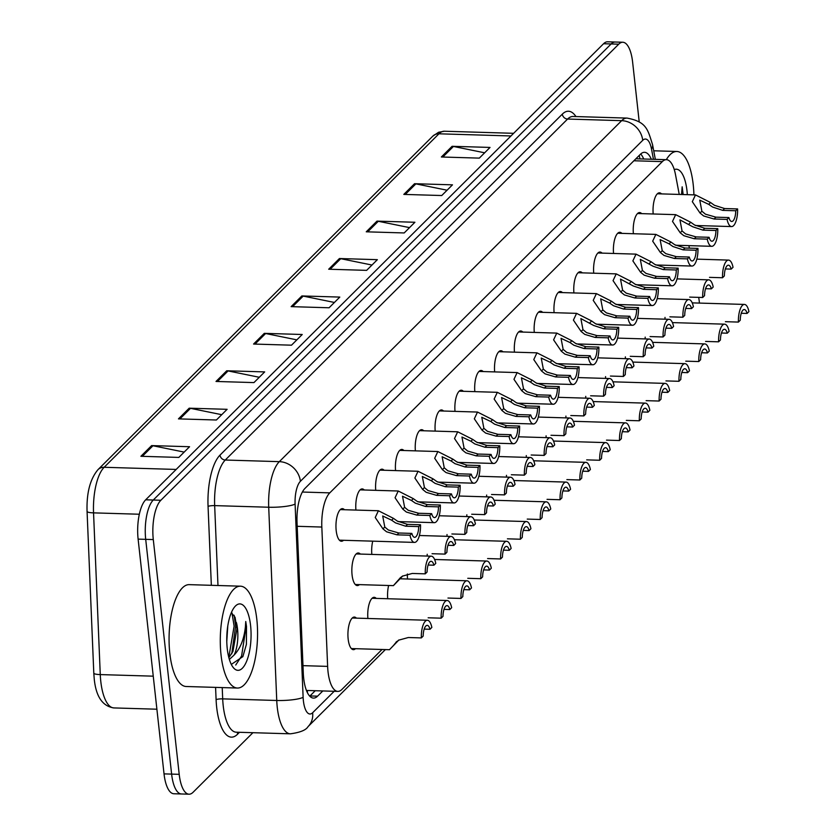 <?xml version="1.0" encoding="UTF-8"?>
<svg xmlns="http://www.w3.org/2000/svg" width="836" height="836" viewBox="0 0 836 836"><rect width="100%" height="100%" fill="white"/><g stroke="black" fill="none" stroke-linecap="round" stroke-linejoin="round"><path stroke-width="1.25" d="M355.927 510.075A16.302 5.946 -88.3 0 1 362.218 488.914A16.302 5.946 -88.3 0 1 364.256 489.99M375.74 490.335A16.302 5.946 -88.3 0 1 382.042 469.174A16.302 5.946 -88.3 0 1 384.079 470.25M395.564 470.595A16.302 5.946 -88.3 0 1 401.855 449.434A16.302 5.946 -88.3 0 1 403.892 450.51M415.377 450.855A16.302 5.946 -88.3 0 1 421.678 429.694A16.302 5.946 -88.3 0 1 423.716 430.77M435.201 431.115A16.302 5.946 -88.3 0 1 441.492 409.953A16.302 5.946 -88.3 0 1 443.529 411.03M455.014 411.375A16.302 5.946 -88.3 0 1 461.305 390.213A16.302 5.946 -88.3 0 1 463.343 391.29M474.827 391.635A16.302 5.946 -88.3 0 1 481.128 370.473A16.302 5.946 -88.3 0 1 483.166 371.55M494.651 371.895A16.302 5.946 -88.3 0 1 500.942 350.733A16.302 5.946 -88.3 0 1 502.979 351.82M514.464 352.155A16.302 5.946 -88.3 0 1 520.765 330.993A16.302 5.946 -88.3 0 1 522.803 332.08M534.288 332.414A16.302 5.946 -88.3 0 1 540.578 311.253A16.302 5.946 -88.3 0 1 542.616 312.34M554.101 312.685A16.302 5.946 -88.3 0 1 560.392 291.513A16.302 5.946 -88.3 0 1 562.429 292.6M573.914 292.945A16.302 5.946 -88.3 0 1 580.215 271.773A16.302 5.946 -88.3 0 1 582.253 272.86M593.738 273.205A16.302 5.946 -88.3 0 1 600.029 252.033A16.302 5.946 -88.3 0 1 602.066 253.12M613.551 253.465A16.302 5.946 -88.3 0 1 619.842 232.293A16.302 5.946 -88.3 0 1 621.89 233.38M633.375 233.725A16.302 5.946 -88.3 0 1 639.665 212.553A16.302 5.946 -88.3 0 1 641.703 213.64M653.188 213.985A16.302 5.946 -88.3 0 1 659.479 192.823A16.302 5.946 -88.3 0 1 661.516 193.9M343.533 540.286A16.302 5.946 -88.3 0 1 341.433 541.247A16.302 5.946 -88.3 0 1 336.197 530.651A16.302 5.946 -88.3 0 1 342.405 508.654A16.302 5.946 -88.3 0 1 344.442 509.73M371.821 554.404A16.302 5.946 -88.3 0 1 372.741 541.164M359.417 584.625A16.302 5.946 -88.3 0 1 357.327 585.576A16.302 5.946 -88.3 0 1 352.081 574.98A16.302 5.946 -88.3 0 1 358.299 552.983A16.302 5.946 -88.3 0 1 360.337 554.069M367.892 618.483A16.302 5.946 -88.3 0 1 374.194 597.322A16.302 5.946 -88.3 0 1 376.231 598.398M387.716 598.743A16.302 5.946 -88.3 0 1 388.635 585.493M407.529 579.003A16.302 5.946 -88.3 0 1 407.393 573.998M427.196 556.065A16.302 5.946 -88.3 0 1 427.206 554.258M447.009 536.325A16.302 5.946 -88.3 0 1 447.02 534.528M466.822 516.585A16.302 5.946 -88.3 0 1 466.843 514.788M486.646 496.845A16.302 5.946 -88.3 0 1 486.656 495.048M506.459 477.105A16.302 5.946 -88.3 0 1 506.48 475.308M526.272 457.365A16.302 5.946 -88.3 0 1 526.293 455.568M546.096 437.625A16.302 5.946 -88.3 0 1 546.107 435.828M565.909 417.885A16.302 5.946 -88.3 0 1 565.93 416.088M585.733 398.145A16.302 5.946 -88.3 0 1 585.743 396.348M605.546 378.415A16.302 5.946 -88.3 0 1 605.567 376.608M625.359 358.675A16.302 5.946 -88.3 0 1 625.38 356.867M645.183 338.935A16.302 5.946 -88.3 0 1 645.193 337.127M664.996 319.195A16.302 5.946 -88.3 0 1 665.017 317.387M355.499 648.694A16.302 5.946 -88.3 0 1 353.398 649.656A16.302 5.946 -88.3 0 1 348.163 639.059A16.302 5.946 -88.3 0 1 354.37 617.062A16.302 5.946 -88.3 0 1 356.408 618.138M679.24 194.433L675.519 174.745A30.566 11.15 91.7 0 0 666.407 159.686A30.566 11.15 91.7 0 0 662.331 161.62L329.792 492.864A30.566 11.15 91.7 0 0 321.829 527.046L327.628 666.386A30.566 11.15 91.7 0 0 328.005 671.527A30.566 11.15 91.7 0 0 337.828 691.393A30.566 11.15 91.7 0 0 341.903 689.46L382.031 649.488M306.697 691.121A10.189 3.72 91.7 0 0 307.303 690.672L307.491 690.484A30.566 11.15 -88.3 0 1 307.481 690.484A30.566 11.15 -88.3 0 1 306.373 690.296M689.386 248.146L688.906 245.638M699.439 303.081A30.566 11.15 91.7 0 0 698.677 297.365M252.911 732.702L193.095 792.267A30.566 11.15 -88.3 0 1 189.02 794.2A30.566 11.15 -88.3 0 1 179.207 774.335L153.291 539.575A30.566 11.15 -88.3 0 1 160.857 500.262L618.734 44.183L611.147 43.953A30.566 11.15 -88.3 0 1 615.223 42.03A30.566 11.15 -88.3 0 0 611.147 43.953L153.27 500.032L611.147 43.953L603.561 43.733A30.566 11.15 -88.3 0 1 607.636 41.8L622.81 42.249A30.566 11.15 -88.3 0 1 632.622 62.125L639.226 121.941M153.291 539.575L145.704 539.345A30.566 11.15 -88.3 0 1 153.27 500.032A30.566 11.15 -88.3 0 0 145.704 539.345L171.62 774.105L145.704 539.345L138.118 539.126A30.566 11.15 -88.3 0 1 145.683 499.803L603.561 43.733M189.02 794.2L181.433 793.97A30.566 11.15 -88.3 0 1 171.62 774.105A30.566 11.15 -88.3 0 0 181.433 793.97L173.846 793.751A30.566 11.15 -88.3 0 1 164.034 773.875L138.118 539.126M376.984 221.122L414.917 222.261L404.185 232.951L366.252 231.812L376.984 221.122A8.151 7.085 -134.9 0 1 378.311 221.279L367.694 231.854M414.541 183.711L452.475 184.84L441.742 195.53L403.809 194.401L414.541 183.711A8.151 7.085 -134.9 0 1 415.868 183.868L405.251 194.443M452.098 146.3L490.032 147.429L479.31 158.119L441.366 156.99L452.098 146.3A8.151 7.085 -134.9 0 1 453.436 146.457L442.819 157.032M264.301 333.355L302.235 334.494L291.503 345.184L253.569 344.045L264.301 333.355A8.151 7.085 -134.9 0 1 265.629 333.512L255.011 344.087M226.744 370.776L264.678 371.905L253.945 382.595L216.012 381.456L226.744 370.776A8.151 7.085 -134.9 0 1 228.071 370.923L217.454 381.509M189.187 408.187L227.12 409.316L216.388 420.006L178.455 418.878L189.187 408.187A8.151 7.085 -134.9 0 1 190.514 408.344L179.897 418.92M151.619 445.598L189.563 446.727L178.831 457.417L140.897 456.289L151.619 445.598A8.151 7.085 -134.9 0 1 152.957 445.755L142.339 456.331M339.426 258.533L377.36 259.672L366.628 270.362L328.694 269.223L339.426 258.533A8.151 7.085 -134.9 0 1 340.754 258.69L330.136 269.265M301.859 295.944L339.803 297.083L329.07 307.773L291.137 306.634L301.859 295.944A8.151 7.085 -134.9 0 1 303.196 296.101L292.579 306.676M334.41 302.454L303.196 296.101M371.968 265.033L340.754 258.69M184.171 452.098L152.957 445.755M221.728 414.687L190.514 408.344M259.285 377.276L228.071 370.923M296.853 339.865L265.629 333.512M484.65 152.8L453.436 146.457M447.082 190.211L415.868 183.868M409.525 227.622L378.311 221.279M651.307 159.237A30.566 11.15 91.7 0 0 644.525 152.309A30.566 11.15 91.7 0 0 640.449 154.232L304.994 488.381A30.566 11.15 91.7 0 0 297.031 522.563L303.29 673.095A30.566 11.15 91.7 0 0 303.677 678.236A30.566 11.15 91.7 0 0 313.49 698.102A30.566 11.15 91.7 0 0 317.565 696.169L322.821 690.944M315.235 690.714L309.978 695.949A30.566 11.15 -88.3 0 1 309.759 696.169M618.734 44.183A30.566 11.15 -88.3 0 1 622.81 42.249M640.679 154.012A30.566 11.15 -88.3 0 1 643.72 159.007M396.922 641.379L394.049 644.755L398.458 640.251M398.876 639.989L389.471 649.708L398.542 640.198L408.323 637.523L421.334 637.91A15.288 5.58 91.7 0 1 427.363 620.26L352.269 618.013M424.197 629.1L430.007 629.278L431.846 627.439A15.288 5.58 91.7 0 0 427.363 620.26M396.525 641.724L396.003 642.215M430.007 629.278A10.189 3.72 91.7 0 0 427.217 625.359A10.189 3.72 91.7 0 0 423.183 636.081L421.334 637.91M428.116 565.032L433.926 565.209A10.189 3.72 91.7 0 0 431.136 561.28A10.189 3.72 91.7 0 0 427.102 572.002L425.263 573.841L412.252 573.454L402.471 576.119L399.932 578.146M402.806 575.92L393.401 585.639L400.454 577.655M433.926 565.209L435.775 563.37A15.288 5.58 91.7 0 0 431.292 556.191A15.288 5.58 91.7 0 0 425.263 573.841M400.852 577.3L397.967 580.675L402.388 576.182M418.669 526.596L405.659 526.21L395.522 522.887L391.645 520.201L382.689 515.969L384.79 527.025L388.364 530.003L398.835 533.002L411.845 533.399A10.189 3.72 91.7 0 0 414.635 537.318A10.189 3.72 91.7 0 0 418.669 526.596L420.518 524.757L407.508 524.371L397.309 521.1L393.484 518.372L378.415 510.744L340.304 509.605M420.518 524.757A15.288 5.58 91.7 0 1 414.478 542.407A15.288 5.58 91.7 0 1 409.995 535.228L396.995 534.841L386.577 531.79L382.951 528.864L375.239 517.505L378.415 510.744M409.995 535.228L411.845 533.399M428.147 617.783L441.157 618.18A15.288 5.58 91.7 0 1 447.187 600.52L372.093 598.273M444.01 609.36L449.82 609.538L451.67 607.699A15.288 5.58 91.7 0 0 447.187 600.52M449.82 609.538A10.189 3.72 91.7 0 0 447.03 605.619A10.189 3.72 91.7 0 0 442.996 616.341L441.157 618.18M447.96 598.043L460.97 598.44A15.288 5.58 91.7 0 1 467 580.78L400.12 578.784M463.823 589.631L469.644 589.798L471.483 587.959A15.288 5.58 91.7 0 0 467 580.78M469.644 589.798A10.189 3.72 91.7 0 0 466.843 585.879A10.189 3.72 91.7 0 0 462.82 596.601L460.97 598.44M467.784 578.303L480.784 578.7A15.288 5.58 91.7 0 1 486.813 561.04L434.605 559.483M483.647 569.891L489.457 570.058L491.307 568.219A15.288 5.58 91.7 0 0 486.813 561.04M489.457 570.058A10.189 3.72 91.7 0 0 486.667 566.139A10.189 3.72 91.7 0 0 482.633 576.861L480.784 578.7M487.597 558.563L500.607 558.96A15.288 5.58 91.7 0 1 506.637 541.3L454.418 539.742M503.46 550.151L509.27 550.318L511.12 548.479A15.288 5.58 91.7 0 0 506.637 541.3M509.27 550.318A10.189 3.72 91.7 0 0 506.48 546.399A10.189 3.72 91.7 0 0 502.446 557.121L500.607 558.96M447.939 545.291L453.749 545.469A10.189 3.72 91.7 0 0 450.959 541.54A10.189 3.72 91.7 0 0 446.926 552.262L445.076 554.101L432.066 553.714M453.749 545.469L455.589 543.63A15.288 5.58 91.7 0 0 451.106 536.451A15.288 5.58 91.7 0 0 445.076 554.101M467.752 525.551L473.563 525.729A10.189 3.72 91.7 0 0 470.772 521.8A10.189 3.72 91.7 0 0 466.739 532.522L464.9 534.361L451.889 533.974M473.563 525.729L475.412 523.89A15.288 5.58 91.7 0 0 470.929 516.711A15.288 5.58 91.7 0 0 464.9 534.361M487.566 505.811L493.386 505.989A10.189 3.72 91.7 0 0 490.586 502.06A10.189 3.72 91.7 0 0 486.552 512.781L484.713 514.621L471.703 514.234M493.386 505.989L495.225 504.15A15.288 5.58 91.7 0 0 490.742 496.971A15.288 5.58 91.7 0 0 484.713 514.621M256.809 619.288A50.954 18.591 -88.3 0 1 237.393 688.038A50.954 18.591 -88.3 0 1 221.038 654.922A50.954 18.591 -88.3 0 1 240.444 586.182A50.954 18.591 -88.3 0 1 256.809 619.288M237.393 688.038L186.188 686.502A50.954 18.591 -88.3 0 1 169.823 653.386A50.954 18.591 -88.3 0 1 189.229 584.646L240.444 586.182M226.786 641.484L227.779 626.028M228.876 657.713L232.941 651.401L236.933 628.756L235.083 617.334L231.332 612.694M236.379 622.444A23.032 8.402 -88.3 0 1 237.518 628.766A23.032 8.402 -88.3 0 1 234.101 655.058L229.367 659.468M227.256 648.726A33.231 12.122 -88.3 0 1 235.083 606.413A33.231 12.122 -88.3 0 1 250.581 625.495A33.231 12.122 -88.3 0 1 246.63 661.245A33.231 12.122 -88.3 0 1 233.254 667.525A33.231 12.122 -88.3 0 1 227.256 648.726M231.311 664.421L242.879 656.605L246.39 644.399L246.505 626.519L245.753 621.514L245.408 626.791C244.06 639.237 240.287 648.652 234.101 655.058M231.75 653.846L235.627 626.185L234.143 615.265M242.837 656.699L246.39 644.399M228.792 657.409L234.122 626.143L231.969 612.934M235.731 665.038L241.573 656.061L246.16 626.509L245.753 621.514M666.313 159.686A50.954 18.591 -88.3 0 1 676.857 151.483A50.954 18.591 -88.3 0 1 693.211 184.599A50.954 18.591 -88.3 0 1 693.922 194.872M674.265 169.614A33.231 12.122 -88.3 0 1 686.993 190.796A33.231 12.122 -88.3 0 1 687.328 194.673M683.158 194.548L682.155 186.825L681.539 194.495M682.646 194.527L682.155 186.825M507.41 538.823L520.42 539.22A15.288 5.58 91.7 0 1 526.45 521.559L474.242 520.002M523.284 530.411L529.094 530.578L530.933 528.739A15.288 5.58 91.7 0 0 526.45 521.559M529.094 530.578A10.189 3.72 91.7 0 0 526.304 526.659A10.189 3.72 91.7 0 0 522.27 537.381L520.42 539.22M527.234 519.093L540.244 519.48A15.288 5.58 91.7 0 1 546.274 501.83L494.055 500.262M543.097 510.671L548.907 510.838L550.757 509.009A15.288 5.58 91.7 0 0 546.274 501.83M548.907 510.838A10.189 3.72 91.7 0 0 546.117 506.919A10.189 3.72 91.7 0 0 542.083 517.641L540.244 519.48M547.047 499.353L560.057 499.74A15.288 5.58 91.7 0 1 566.087 482.09L513.868 480.522M562.91 490.931L568.731 491.098L570.57 489.269A15.288 5.58 91.7 0 0 566.087 482.09M568.731 491.098A10.189 3.72 91.7 0 0 565.93 487.179A10.189 3.72 91.7 0 0 561.897 497.901L560.057 499.74M507.389 486.071L513.199 486.249A10.189 3.72 91.7 0 0 510.409 482.32A10.189 3.72 91.7 0 0 506.376 493.041L504.526 494.881L491.526 494.494M513.199 486.249L515.039 484.41A15.288 5.58 91.7 0 0 510.556 477.231A15.288 5.58 91.7 0 0 504.526 494.881M527.202 466.331L533.013 466.509A10.189 3.72 91.7 0 0 530.223 462.58A10.189 3.72 91.7 0 0 526.189 473.301L524.35 475.141L511.339 474.754M533.013 466.509L534.862 464.67A15.288 5.58 91.7 0 0 530.379 457.491A15.288 5.58 91.7 0 0 524.35 475.141M547.016 446.591L552.836 446.769A10.189 3.72 91.7 0 0 550.046 442.84A10.189 3.72 91.7 0 0 546.012 453.561L544.163 455.401L531.153 455.014M552.836 446.769L554.676 444.93A15.288 5.58 91.7 0 0 550.192 437.75A15.288 5.58 91.7 0 0 544.163 455.401M566.871 479.613L579.87 480A15.288 5.58 91.7 0 1 585.9 462.35L533.692 460.782M582.734 471.19L588.544 471.368L590.383 469.529A15.288 5.58 91.7 0 0 585.9 462.35M588.544 471.368A10.189 3.72 91.7 0 0 585.754 467.439A10.189 3.72 91.7 0 0 581.72 478.161L579.87 480M586.684 459.873L599.694 460.26A15.288 5.58 91.7 0 1 605.724 442.61L553.505 441.042M602.547 451.45L608.357 451.628L610.207 449.789A15.288 5.58 91.7 0 0 605.724 442.61M608.357 451.628A10.189 3.72 91.7 0 0 605.567 447.699A10.189 3.72 91.7 0 0 601.533 458.421L599.694 460.26M606.497 440.133L619.507 440.52A15.288 5.58 91.7 0 1 625.537 422.87L573.329 421.302M622.36 431.71L628.181 431.888L630.02 430.049A15.288 5.58 91.7 0 0 625.537 422.87M628.181 431.888A10.189 3.72 91.7 0 0 625.391 427.959A10.189 3.72 91.7 0 0 621.357 438.681L619.507 440.52M626.321 420.393L639.321 420.78A15.288 5.58 91.7 0 1 645.361 403.13L593.142 401.562M642.184 411.97L647.994 412.148L649.844 410.309A15.288 5.58 91.7 0 0 645.361 403.13M647.994 412.148A10.189 3.72 91.7 0 0 645.204 408.219A10.189 3.72 91.7 0 0 641.17 418.94L639.321 420.78M646.134 400.653L659.144 401.04A15.288 5.58 91.7 0 1 665.174 383.39L612.955 381.822M661.997 392.23L667.807 392.408L669.657 390.569A15.288 5.58 91.7 0 0 665.174 383.39M667.807 392.408A10.189 3.72 91.7 0 0 665.017 388.479A10.189 3.72 91.7 0 0 660.983 399.2L659.144 401.04M566.839 426.851L572.65 427.029A10.189 3.72 91.7 0 0 569.859 423.11A10.189 3.72 91.7 0 0 565.826 433.832L563.976 435.66L550.976 435.274M572.65 427.029L574.499 425.19A15.288 5.58 91.7 0 0 570.016 418.01A15.288 5.58 91.7 0 0 563.976 435.66M586.653 407.111L592.463 407.289A10.189 3.72 91.7 0 0 589.673 403.37A10.189 3.72 91.7 0 0 585.639 414.092L583.8 415.92L570.789 415.534M592.463 407.289L594.312 405.45A15.288 5.58 91.7 0 0 589.829 398.27A15.288 5.58 91.7 0 0 583.8 415.92M606.476 387.371L612.286 387.549A10.189 3.72 91.7 0 0 609.496 383.63A10.189 3.72 91.7 0 0 605.463 394.352L603.613 396.18L590.603 395.794M612.286 387.549L614.126 385.709A15.288 5.58 91.7 0 0 609.643 378.53A15.288 5.58 91.7 0 0 603.613 396.18M626.289 367.641L632.1 367.809A10.189 3.72 91.7 0 0 629.309 363.89A10.189 3.72 91.7 0 0 625.276 374.612L623.437 376.451L610.426 376.054M632.1 367.809L633.949 365.969A15.288 5.58 91.7 0 0 629.466 358.79A15.288 5.58 91.7 0 0 623.437 376.451M646.103 347.901L651.923 348.069A10.189 3.72 91.7 0 0 649.133 344.15A10.189 3.72 91.7 0 0 645.099 354.872L643.25 356.711L630.24 356.314M651.923 348.069L653.762 346.229A15.288 5.58 91.7 0 0 649.279 339.05A15.288 5.58 91.7 0 0 643.25 356.711M665.958 380.913L678.957 381.3A15.288 5.58 91.7 0 1 684.987 363.65L632.779 362.082M681.821 372.49L687.631 372.668L689.47 370.829A15.288 5.58 91.7 0 0 684.987 363.65M687.631 372.668A10.189 3.72 91.7 0 0 684.841 368.739A10.189 3.72 91.7 0 0 680.807 379.46L678.957 381.3M685.771 361.173L698.781 361.56A15.288 5.58 91.7 0 1 704.811 343.909L652.592 342.342M701.634 352.75L707.444 352.928L709.294 351.089A15.288 5.58 91.7 0 0 704.811 343.909M707.444 352.928A10.189 3.72 91.7 0 0 704.654 348.999A10.189 3.72 91.7 0 0 700.62 359.72L698.781 361.56M705.584 341.433L718.594 341.82A15.288 5.58 91.7 0 1 724.624 324.169L672.416 322.602M721.447 333.01L727.268 333.188L729.107 331.349A15.288 5.58 91.7 0 0 724.624 324.169M727.268 333.188A10.189 3.72 91.7 0 0 724.478 329.259A10.189 3.72 91.7 0 0 720.444 339.98L718.594 341.82M725.408 321.693L738.407 322.079A15.288 5.58 91.7 0 1 744.437 304.429L692.229 302.872M741.271 313.27L747.081 313.448L748.931 311.609A15.288 5.58 91.7 0 0 744.437 304.429M747.081 313.448A10.189 3.72 91.7 0 0 744.291 309.519A10.189 3.72 91.7 0 0 740.257 320.24L738.407 322.079M665.926 328.161L671.736 328.329A10.189 3.72 91.7 0 0 668.946 324.41A10.189 3.72 91.7 0 0 664.913 335.131L663.063 336.971L650.063 336.574M671.736 328.329L673.586 326.489A15.288 5.58 91.7 0 0 669.093 319.31A15.288 5.58 91.7 0 0 663.063 336.971M685.739 308.421L691.55 308.589A10.189 3.72 91.7 0 0 688.76 304.67A10.189 3.72 91.7 0 0 684.726 315.391L682.887 317.231L669.876 316.834M691.55 308.589L693.399 306.749A15.288 5.58 91.7 0 0 688.916 299.57A15.288 5.58 91.7 0 0 682.887 317.231M705.563 288.681L711.373 288.848A10.189 3.72 91.7 0 0 708.583 284.93A10.189 3.72 91.7 0 0 704.549 295.651L702.7 297.491L689.69 297.104M711.373 288.848L713.212 287.02A15.288 5.58 91.7 0 0 708.729 279.841A15.288 5.58 91.7 0 0 702.7 297.491M725.376 268.941L731.187 269.108A10.189 3.72 91.7 0 0 728.396 265.19A10.189 3.72 91.7 0 0 724.363 275.911L722.523 277.751L709.513 277.364M731.187 269.108L733.036 267.28A15.288 5.58 91.7 0 0 728.553 260.101A15.288 5.58 91.7 0 0 722.523 277.751M438.482 506.856L425.482 506.47L415.335 503.147L411.469 500.461L402.503 496.229L404.614 507.295L408.177 510.273L418.658 513.262L431.658 513.659A10.189 3.72 91.7 0 0 434.448 517.578A10.189 3.72 91.7 0 0 438.482 506.856L440.332 505.017L427.321 504.63L417.122 501.36L413.308 498.632L398.239 491.004L360.117 489.865M440.332 505.017A15.288 5.58 91.7 0 1 434.302 522.667A15.288 5.58 91.7 0 1 429.819 515.488L416.809 515.101L406.39 512.05L402.774 509.124L395.062 497.765L398.239 491.004M429.819 515.488L431.658 513.659M458.306 487.116L445.295 486.73L435.148 483.407L431.282 480.721L422.326 476.499L424.427 487.555L428.001 490.533L438.472 493.522L451.482 493.919A10.189 3.72 91.7 0 0 454.272 497.838A10.189 3.72 91.7 0 0 458.306 487.116L460.145 485.277L447.145 484.89L436.946 481.62L433.121 478.892L418.052 471.264L379.941 470.125M460.145 485.277A15.288 5.58 91.7 0 1 454.115 502.938A15.288 5.58 91.7 0 1 449.632 495.758L436.622 495.361L426.214 492.31L422.588 489.384L414.875 478.025L418.052 471.264M449.632 495.758L451.482 493.919M478.119 467.376L465.109 466.99L454.972 463.666L451.095 460.981L442.139 456.759L444.24 467.815L447.814 470.793L458.285 473.782L471.295 474.179A10.189 3.72 91.7 0 0 474.085 478.098A10.189 3.72 91.7 0 0 478.119 467.376L479.969 465.537L466.958 465.15L456.759 461.88L452.934 459.152L437.865 451.534L399.754 450.385M479.969 465.537A15.288 5.58 91.7 0 1 473.939 483.198A15.288 5.58 91.7 0 1 469.456 476.018L456.446 475.621L446.027 472.57L442.401 469.644L434.689 458.285L437.865 451.534M469.456 476.018L471.295 474.179M497.942 447.636L484.932 447.25L474.785 443.926L470.919 441.241L461.953 437.019L464.064 448.075L467.637 451.053L478.108 454.052L491.108 454.439A10.189 3.72 91.7 0 0 493.909 458.358A10.189 3.72 91.7 0 0 497.942 447.636L499.782 445.797L486.771 445.41L476.572 442.139L472.758 439.412L457.689 431.794L419.578 430.644M499.782 445.797A15.288 5.58 91.7 0 1 493.752 463.457A15.288 5.58 91.7 0 1 489.269 456.278L476.259 455.881L465.84 452.83L462.224 449.904L454.512 438.545L457.689 431.794M489.269 456.278L491.108 454.439M517.756 427.896L504.745 427.51L494.609 424.186L490.732 421.501L481.776 417.279L483.877 428.335L487.451 431.313L497.922 434.312L510.932 434.699A10.189 3.72 91.7 0 0 513.722 438.618A10.189 3.72 91.7 0 0 517.756 427.896L519.595 426.057L506.595 425.67L496.396 422.399L492.571 419.672L477.502 412.054L439.391 410.904M519.595 426.057A15.288 5.58 91.7 0 1 513.565 443.717A15.288 5.58 91.7 0 1 509.082 436.538L496.082 436.141L485.664 433.09L482.038 430.164L474.325 418.805L477.502 412.054M509.082 436.538L510.932 434.699M537.569 408.156L524.569 407.769L514.422 404.446L510.556 401.761L501.59 397.539L503.7 408.595L507.264 411.573L517.745 414.572L530.745 414.959A10.189 3.72 91.7 0 0 533.535 418.878A10.189 3.72 91.7 0 0 537.569 408.156L539.419 406.327L526.408 405.93L516.209 402.659L512.395 399.932L497.326 392.314L459.204 391.175M539.419 406.327A15.288 5.58 91.7 0 1 533.389 423.977A15.288 5.58 91.7 0 1 528.906 416.798L515.896 416.412L505.477 413.35L501.861 410.424L494.139 399.065L497.326 392.314M528.906 416.798L530.745 414.959M557.393 388.416L544.382 388.029L534.235 384.706L530.369 382.021L521.413 377.799L523.514 388.855L527.088 391.833L537.558 394.832L550.569 395.219A10.189 3.72 91.7 0 0 553.359 399.138A10.189 3.72 91.7 0 0 557.393 388.416L559.232 386.587L546.232 386.19L536.033 382.919L532.208 380.192L517.139 372.574L479.028 371.435M559.232 386.587A15.288 5.58 91.7 0 1 553.202 404.237A15.288 5.58 91.7 0 1 548.719 397.058L535.709 396.672L525.301 393.61L521.674 390.684L513.962 379.325L517.139 372.574M548.719 397.058L550.569 395.219M577.206 368.676L564.195 368.289L554.059 364.966L550.182 362.281L541.226 358.059L543.327 369.115L546.901 372.093L557.372 375.092L570.382 375.479A10.189 3.72 91.7 0 0 573.172 379.408A10.189 3.72 91.7 0 0 577.206 368.676L579.055 366.847L566.045 366.45L555.846 363.179L552.021 360.452L536.952 352.834L498.841 351.695M579.055 366.847A15.288 5.58 91.7 0 1 573.026 384.497A15.288 5.58 91.7 0 1 568.532 377.318L555.532 376.931L545.114 373.87L541.488 370.944L533.776 359.584L536.952 352.834M568.532 377.318L570.382 375.479M597.029 348.946L584.019 348.549L573.872 345.226L570.006 342.541L561.04 338.319L563.15 349.375L566.724 352.353L577.195 355.352L590.195 355.739A10.189 3.72 91.7 0 0 592.996 359.668A10.189 3.72 91.7 0 0 597.029 348.946L598.869 347.107L585.858 346.71L575.659 343.45L571.845 340.712L556.776 333.094L518.665 331.955M598.869 347.107A15.288 5.58 91.7 0 1 592.839 364.757A15.288 5.58 91.7 0 1 588.356 357.578L575.346 357.191L564.927 354.13L561.311 351.204L553.599 339.855L556.776 333.094M588.356 357.578L590.195 355.739M616.843 329.206L603.832 328.809L593.696 325.486L580.863 318.579L582.964 329.635L586.538 332.613L597.008 335.612L610.019 335.999A10.189 3.72 91.7 0 0 612.809 339.928A10.189 3.72 91.7 0 0 616.843 329.206L618.682 327.367L605.682 326.97L595.483 323.71L591.658 320.972L576.589 313.354L538.478 312.215M618.682 327.367A15.288 5.58 91.7 0 1 612.652 345.017A15.288 5.58 91.7 0 1 608.169 337.838L595.169 337.451L584.751 334.39L581.125 331.464L573.412 320.115L576.589 313.354M608.169 337.838L610.019 335.999M636.656 309.466L623.656 309.069L613.509 305.746L609.643 303.071L600.676 298.839L602.787 309.895L606.351 312.873L616.822 315.872L629.832 316.259A10.189 3.72 91.7 0 0 632.622 320.188A10.189 3.72 91.7 0 0 636.656 309.466L638.505 307.627L625.495 307.24L615.296 303.97L611.482 301.232L596.402 293.614L558.291 292.475M638.505 307.627A15.288 5.58 91.7 0 1 632.476 325.277A15.288 5.58 91.7 0 1 627.993 318.098L614.982 317.711L604.564 314.66L600.938 311.724L593.226 300.375L596.402 293.614M627.993 318.098L629.832 316.259M656.479 289.726L643.469 289.329L633.322 286.006L620.5 279.099L622.601 290.155L626.174 293.133L636.645 296.132L649.656 296.519A10.189 3.72 91.7 0 0 652.446 300.448A10.189 3.72 91.7 0 0 656.479 289.726L658.319 287.887L645.308 287.5L635.109 284.23L631.295 281.492L616.226 273.874L578.115 272.735M658.319 287.887A15.288 5.58 91.7 0 1 652.289 305.537A15.288 5.58 91.7 0 1 647.806 298.358L634.796 297.971L624.387 294.92L620.761 291.983L613.049 280.635L616.226 273.874M647.806 298.358L649.656 296.519M676.293 269.986L663.282 269.6L653.146 266.266L640.313 259.359L642.414 270.415L645.988 273.393L656.459 276.392L669.469 276.779A10.189 3.72 91.7 0 0 672.259 280.708A10.189 3.72 91.7 0 0 676.293 269.986L678.142 268.147L665.132 267.76L654.933 264.489L651.108 261.752L636.039 254.134L597.928 252.994M678.142 268.147A15.288 5.58 91.7 0 1 672.113 285.797A15.288 5.58 91.7 0 1 667.619 278.618L654.619 278.231L644.201 275.18L640.575 272.243L632.862 260.895L636.039 254.134M667.619 278.618L669.469 276.779M696.106 250.246L683.106 249.859L672.959 246.526L669.093 243.851L660.126 239.618L662.237 250.675L665.811 253.653L676.282 256.652L689.282 257.039A10.189 3.72 91.7 0 0 692.072 260.968A10.189 3.72 91.7 0 0 696.106 250.246L697.955 248.407L684.945 248.02L674.746 244.749L670.932 242.012L655.863 234.393L617.752 233.254M697.955 248.407A15.288 5.58 91.7 0 1 691.926 266.057A15.288 5.58 91.7 0 1 687.443 258.878L674.433 258.491L664.014 255.44L660.398 252.514L652.686 241.155L655.863 234.393M687.443 258.878L689.282 257.039M715.929 230.506L702.919 230.119L692.783 226.786L679.95 219.878L682.051 230.935L685.625 233.913L696.095 236.912L709.106 237.299A10.189 3.72 91.7 0 0 711.896 241.228A10.189 3.72 91.7 0 0 715.929 230.506L717.769 228.667L704.769 228.28L694.57 225.009L690.745 222.271L675.676 214.653L637.565 213.514M717.769 228.667A15.288 5.58 91.7 0 1 711.739 246.317A15.288 5.58 91.7 0 1 707.256 239.138L694.246 238.751L683.838 235.7L680.211 232.774L672.499 221.415L675.676 214.653M707.256 239.138L709.106 237.299M735.743 210.766L722.743 210.379L712.596 207.046L708.729 204.371L699.763 200.138L701.864 211.194L705.438 214.173L715.909 217.172L728.919 217.559A10.189 3.72 91.7 0 0 731.709 221.488A10.189 3.72 91.7 0 0 735.743 210.766L737.592 208.927L724.582 208.54L714.383 205.269L710.569 202.531L695.489 194.913L657.378 193.774M737.592 208.927A15.288 5.58 91.7 0 1 731.563 226.577A15.288 5.58 91.7 0 1 727.08 219.398L714.069 219.011L703.651 215.96L700.025 213.034L692.312 201.675L695.489 194.913M727.08 219.398L728.919 217.559M302.987 665.655L327.628 666.386M307.303 690.672A30.566 26.553 45.1 0 1 307.46 692.772M639.948 158.704A30.566 14.703 169.3 0 1 639.989 158.892L639.226 155.465M297.188 526.304L321.829 527.046M302.371 492.038L329.792 492.864M633.897 160.763L662.331 161.62M176.166 469.435L104.155 467.282A10.189 8.851 -134.9 0 0 98.021 469.613L432.818 136.132A10.189 8.851 45.1 0 1 438.952 133.802L104.155 467.282A40.765 14.87 91.7 0 0 93.548 512.865L100.268 674.589A40.765 14.87 91.7 0 0 100.79 681.434A40.765 14.87 91.7 0 0 113.874 707.925L156.896 709.21M113.874 707.925C102.546 706.232 95.994 696.587 94.238 678.989L93.799 673.158A10.189 1.829 177.6 0 0 100.268 674.589L153.249 676.167M139.33 514.234L93.548 512.865A10.189 1.829 177.6 0 1 87.069 511.433L93.799 673.158A10.189 1.829 177.6 0 1 93.841 672.98M432.818 136.132L438.607 132.255L444.386 131.231A40.765 14.87 91.7 0 0 438.952 133.802L510.963 135.965M98.021 469.613C90.121 478.997 86.474 492.937 87.069 511.433A10.189 1.829 177.6 0 1 87.111 511.256M164.034 773.875L179.207 774.335M145.683 499.803L160.857 500.262M309.978 695.949L317.565 696.169M653.449 159.3L651.516 149.069A20.377 7.44 91.7 0 0 642.727 140.323L300.396 481.306A20.377 7.44 91.7 0 0 295.098 504.098L303.123 697.349A20.377 7.44 91.7 0 0 303.384 700.767A20.377 7.44 91.7 0 0 312.643 712.732L334.181 691.278M290.353 733.82A40.765 14.87 -88.3 0 1 277.259 707.329A40.765 14.87 -88.3 0 1 276.747 700.484L222.689 698.865A40.765 14.87 91.7 0 0 223.212 705.709A40.765 14.87 91.7 0 0 236.295 732.2L290.353 733.82C300.176 732.493 306.08 730.079 308.066 726.599A20.377 17.702 -134.9 0 0 312.643 712.732M239.483 732.294L237.518 734.259A5.1 4.431 45.1 0 1 237.737 732.242M237.518 734.259A45.855 16.73 -88.3 0 1 216.681 707.35A45.855 16.73 -88.3 0 1 216.096 699.648L215.583 687.38M211.341 585.304L208.059 506.397A45.855 16.73 -88.3 0 1 220.004 455.118L562.325 114.135A45.855 16.73 -88.3 0 1 575.952 116.559M303.123 697.349A20.377 3.657 177.6 0 1 276.747 700.484L268.711 507.233L214.664 505.613L217.977 585.503M295.098 504.098A20.377 3.657 177.6 0 1 268.711 507.233A40.765 14.87 -88.3 0 1 279.329 461.65L225.271 460.03A40.765 14.87 91.7 0 0 214.664 505.613A5.1 0.909 -2.4 0 0 208.059 506.397M222.219 687.579L222.689 698.865A5.1 0.909 -2.4 0 0 216.096 699.648M300.396 481.306A20.377 17.702 -134.9 0 0 279.329 461.65L621.65 120.666L567.602 119.046L225.271 460.03A5.1 4.431 45.1 0 1 220.004 455.118M642.727 140.323A20.377 17.702 -134.9 0 0 621.65 120.666A40.765 14.87 -88.3 0 1 627.084 118.095L573.026 116.476A40.765 14.87 91.7 0 0 567.602 119.046A5.1 4.431 45.1 0 1 562.325 114.135M655.34 159.352L652.571 144.722A20.377 9.802 169.3 0 1 651.516 149.069M382.951 528.864L384.79 527.025M391.645 520.201L393.484 518.372M405.659 526.21L407.508 524.371M396.995 534.841L398.835 533.002M402.774 509.124L404.614 507.295M411.469 500.461L413.308 498.632M425.482 506.47L427.321 504.63M416.809 515.101L418.658 513.262M422.588 489.384L424.427 487.555M431.282 480.721L433.121 478.892M445.295 486.73L447.145 484.89M436.622 495.361L438.472 493.522M442.401 469.644L444.24 467.815M451.095 460.981L452.934 459.152M465.109 466.99L466.958 465.15M456.446 475.621L458.285 473.782M462.224 449.904L464.064 448.075M470.919 441.241L472.758 439.412M484.932 447.25L486.771 445.41M476.259 455.881L478.108 454.052M482.038 430.164L483.877 428.335M490.732 421.501L492.571 419.672M504.745 427.51L506.595 425.67M496.082 436.141L497.922 434.312M501.861 410.424L503.7 408.595M510.556 401.761L512.395 399.932M524.569 407.769L526.408 405.93M515.896 416.412L517.745 414.572M521.674 390.684L523.514 388.855M530.369 382.021L532.208 380.192M544.382 388.029L546.232 386.19M535.709 396.672L537.558 394.832M541.488 370.944L543.327 369.115M550.182 362.281L552.021 360.452M564.195 368.289L566.045 366.45M555.532 376.931L557.372 375.092M561.311 351.204L563.15 349.375M570.006 342.541L571.845 340.712M584.019 348.549L585.858 346.71M575.346 357.191L577.195 355.352M581.125 331.464L582.964 329.635M589.819 322.811L591.658 320.972M603.832 328.809L605.682 326.97M595.169 337.451L597.008 335.612M600.938 311.724L602.787 309.895M609.643 303.071L611.482 301.232M623.656 309.069L625.495 307.24M614.982 317.711L616.822 315.872M620.761 291.983L622.601 290.155M629.456 283.331L631.295 281.492M643.469 289.329L645.308 287.5M634.796 297.971L636.645 296.132M640.575 272.243L642.414 270.415M649.269 263.591L651.108 261.752M663.282 269.6L665.132 267.76M654.619 278.231L656.459 276.392M660.398 252.514L662.237 250.675M669.093 243.851L670.932 242.012M683.106 249.859L684.945 248.02M674.433 258.491L676.282 256.652M680.211 232.774L682.051 230.935M688.906 224.111L690.745 222.271M702.919 230.119L704.769 228.28M694.246 238.751L696.095 236.912M700.025 213.034L701.864 211.194M708.729 204.371L710.569 202.531M722.743 210.379L724.582 208.54M714.069 219.011L715.909 217.172M307.481 690.484L337.828 691.393M636.029 158.777L666.407 159.686M444.386 131.231L513.628 133.311M652.571 144.722C647.628 129.12 646.521 121.837 627.084 118.095M308.066 726.599L385.375 649.593M389.471 649.708L351.36 648.569M393.401 585.639L355.279 584.5M431.292 556.191L356.199 553.944M414.478 542.407L339.395 540.16M451.106 536.451L419.39 535.5M470.929 516.711L439.213 515.76M490.742 496.971L459.027 496.02M676.857 151.483L653.721 150.793M510.556 477.231L478.84 476.28M530.379 457.491L498.664 456.54M550.192 437.75L518.477 436.8M570.016 418.01L538.3 417.06M589.829 398.27L558.114 397.319M609.643 378.53L577.927 377.579M629.466 358.79L597.75 357.839M649.279 339.05L617.564 338.11M669.093 319.31L637.377 318.37M688.916 299.57L657.2 298.63M708.729 279.841L677.014 278.89M728.553 260.101L696.837 259.15M434.302 522.667L398.145 521.591M454.115 502.938L417.958 501.851M473.939 483.198L437.782 482.111M493.752 463.457L457.595 462.371M513.565 443.717L477.408 442.631M533.389 423.977L497.232 422.891M553.202 404.237L517.045 403.151M573.026 384.497L536.869 383.41M592.839 364.757L556.682 363.67M612.652 345.017L576.495 343.93M632.476 325.277L596.319 324.19M652.289 305.537L616.132 304.461M672.113 285.797L635.945 284.721M691.926 266.057L655.769 264.981M711.739 246.317L675.582 245.241M731.563 226.577L695.406 225.501"/></g></svg>
